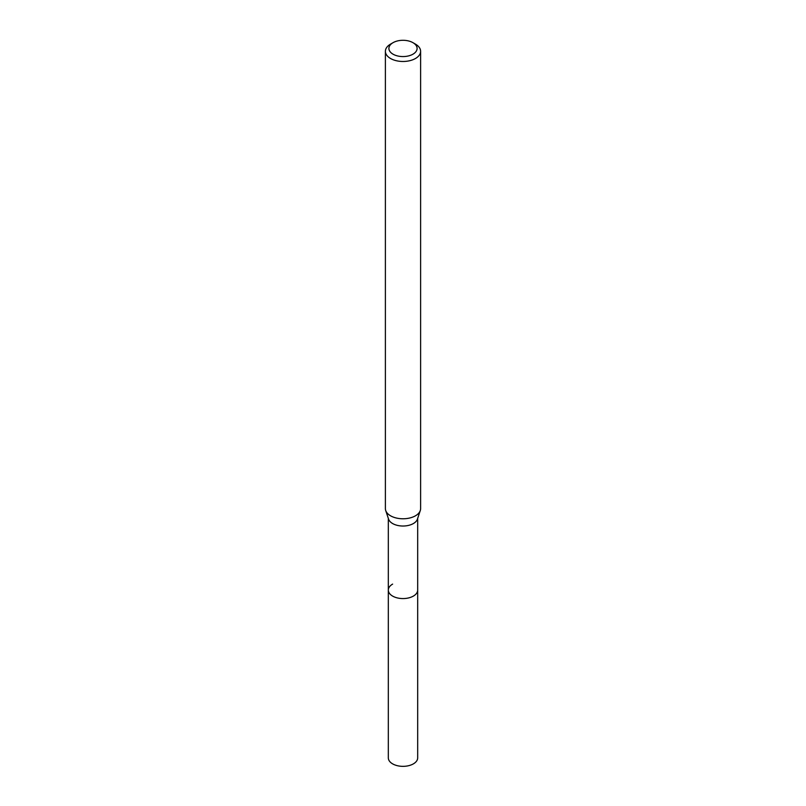 <?xml version="1.0" encoding="UTF-8"?>
<svg xmlns="http://www.w3.org/2000/svg" width="806" height="806" viewBox="0 0 806 806"><rect width="100%" height="100%" fill="white"/><g stroke="black" fill="none" stroke-linecap="round" stroke-linejoin="round"><path stroke-width="1.21" d="M388.321 518.369L388.321 757.872A14.679 8.473 0 0 0 397.388 765.7A14.679 8.473 0 0 0 413.377 763.866A14.679 8.473 0 0 0 417.679 757.872L417.679 590.103A14.679 8.473 180 0 1 413.377 596.087A14.679 8.473 180 0 1 397.388 597.931A14.679 8.473 180 0 1 388.321 590.103A14.679 8.473 180 0 1 392.623 584.108M420.289 510.541L417.407 519.165A14.679 8.473 180 0 1 413.377 523.547A14.679 8.473 180 0 1 398.698 525.653A14.679 8.473 180 0 1 388.593 519.165L385.711 510.541A17.611 10.166 0 0 0 397.842 518.329A17.611 10.166 0 0 0 415.453 515.8A17.611 10.166 0 0 0 420.289 510.541A17.611 10.166 0 0 0 420.611 508.606L420.611 51.312A17.611 10.166 180 0 1 415.453 58.506A17.611 10.166 180 0 1 396.26 60.702A17.611 10.166 180 0 1 385.389 51.312A17.611 10.166 180 0 1 390.547 44.118L393.036 42.678A14.085 8.131 180 0 1 412.964 42.678A14.085 8.131 180 0 1 412.964 54.183A14.085 8.131 180 0 1 393.036 54.183A14.085 8.131 180 0 1 393.036 42.678L390.547 44.118M388.321 590.103A14.679 8.473 0 0 0 397.388 597.931A14.679 8.473 0 0 0 413.377 596.087A14.679 8.473 0 0 0 417.679 590.103L417.679 518.369M385.389 51.312L385.389 508.606A17.611 10.166 0 0 0 385.711 510.541M412.964 42.678L415.453 44.118A17.611 10.166 180 0 1 420.611 51.312"/></g></svg>
